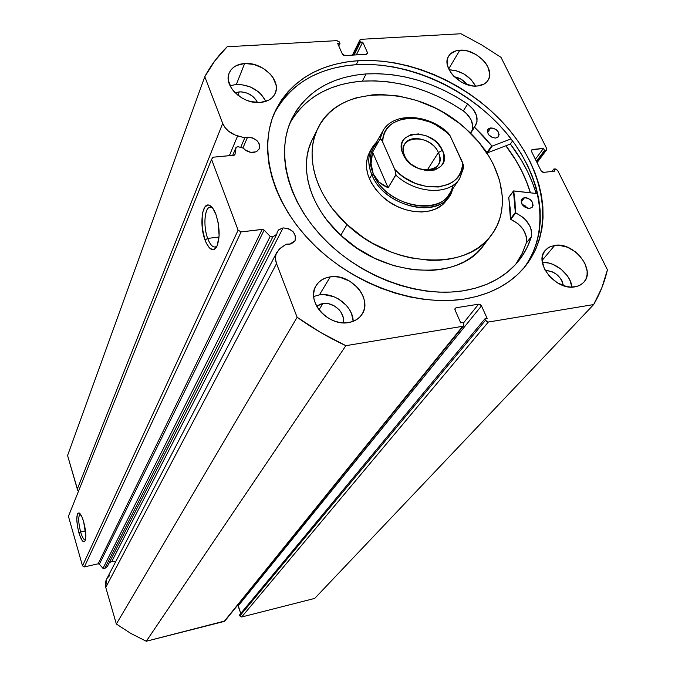 <?xml version="1.0" encoding="UTF-8"?>
<svg xmlns="http://www.w3.org/2000/svg" width="675" height="675" viewBox="0 0 675 675"><rect width="100%" height="100%" fill="white"/><g stroke="black" fill="none" stroke-linecap="round" stroke-linejoin="round"><path stroke-width="1.01" d="M109.434 575.8L107.224 578.129L105.815 580.998L105.308 584.17L105.747 587.393L276.531 263.613C275.012 259.495 275.122 255.715 276.843 252.273L280.994 247.7L286.251 244.19L291.195 243.92L294.882 241.093L295.658 236.587L293.296 231.93L288.579 228.673L283.087 227.897L111.797 561.473L115.627 561.803L111.797 561.473L283.087 227.897L278.539 229.989L277.239 231.955L276.767 234.301L107.359 566.46L276.767 234.301L272.827 236.891L104.667 568.553L107.359 566.46L104.667 568.553L102.98 568.367L270.186 236.402L102.98 568.367L103.798 568.797L104.667 568.553L272.827 236.891L270.186 236.402L264.161 230.108L99.368 564.216L102.98 568.367L99.368 564.216L264.161 230.108L262.204 229.382L98.137 563.811L99.368 564.216L98.137 563.811L84.358 566.907L241.093 231.922L84.358 566.907L98.137 563.811L262.204 229.382L241.093 231.922L238.098 230.167L82.502 565.836L84.358 566.907L82.502 565.836L68.437 516.316L211.562 159.342L68.437 516.316L82.502 565.836L238.098 230.167L211.562 159.342L213.047 157.216L233.795 155.284L234.951 154.541L236.047 147.361L237.988 146.694L236.098 147.243L235.027 154.254L234.259 155.174L213.047 157.216L211.562 159.342L238.098 230.167L241.093 231.922L262.727 229.382L264.161 230.108L270.186 236.402L272.219 237.128L276.767 234.301L277.442 231.508L278.902 229.652L283.087 227.897C292.41 228.842 296.401 233.145 295.043 240.798L289.507 244.299L286.251 244.19L279.264 249.075L275.932 254.568L275.484 258.989L276.531 263.613L297.127 317.275L320.878 332.615L345.862 345.676L462.653 326.303L463.826 325.46L463.784 323.924L463.151 322.49L460.721 322.895L455.085 310.078L455.043 308.559L456.207 307.741L478.609 304.189L480.279 304.552L481.494 305.876L487.198 318.532L484.81 318.929L485.443 320.347L486.675 321.68L488.346 322.034L593.663 304.56L601.864 287.719L607.424 269.806L557.66 170.454L555.77 168.969L553.804 169.045L554.85 171.129L543.738 172.37L542.227 171.998L541.097 170.817L531.487 151.403L531.402 150.128L532.406 149.504L543.476 148.373L544.506 150.424L545.729 150.297L546.708 149.673L546.615 148.407L500.993 57.324L481.418 44.778L460.974 33.75L361.083 39.31L359.969 39.859L359.944 41.057L360.458 42.213L362.72 42.086L367.411 52.498L367.386 53.713L366.272 54.278L344.984 55.578L343.415 55.173L342.326 54.017L337.694 43.504L339.989 43.369L339.052 41.58L336.833 40.652L227.188 46.752L214.852 60.834L204.778 76.722L222.699 123.398L224.952 127.448L228.395 131.068L235.145 135.051L244.772 137.843L247.582 137.126C256.238 138.046 260.153 141.944 259.335 148.829L256.23 151.799L250.805 152.356L245.43 150.095L243.346 148.154L237.988 146.694L243.346 148.154C246.139 151.217 249.556 152.651 253.581 152.466L256.702 151.571L259.512 148.373L259.301 143.986L257.487 141.126L252.931 137.987L247.582 137.126L242.899 148.036L247.582 137.126L244.772 137.843L237.642 135.886L229.357 155.697L237.642 135.886C230.318 133.599 225.332 129.44 222.699 123.398L77.296 489.097L77.836 490.548L67.576 455.507L77.296 489.097L222.699 123.398L204.778 76.722C210.743 65.534 218.211 55.544 227.188 46.752L336.833 40.652L339.483 42.204L339.989 43.369L338.766 45.934L339.989 43.369L337.694 43.504L342.326 54.017L344.984 55.578L366.272 54.278L367.428 53.637M240.68 147.428L244.772 137.843L240.68 147.428M110.109 562.132L111.797 561.473L109.257 562.731M212.389 207.723L211.402 207.267C204.955 204.702 202.61 225.374 207.681 238.41L204.989 239.962C199.361 225.416 201.926 202.34 209.107 205.166C211.629 206.044 213.916 209.157 215.949 214.507L218.143 222.615L219.122 235.727L217.139 245.894L214.49 249.261L212.912 249.691L209.562 248.029L206.373 243.278L204.989 239.962L202.238 227.796L202.205 215.468L202.821 212.043L204.913 207.014L207.858 205.031L209.528 205.318L212.92 208.432L215.949 214.507C219.974 227.652 220.185 238.477 216.574 246.999C212.794 251.994 208.929 249.657 204.989 239.962L207.681 238.41C203.453 227.348 204.213 209.748 209.132 207.495L212.389 207.723M80.325 514.038C78.097 515.962 78.199 521.927 80.603 531.925L78.891 532.803C76.064 520.763 76.098 514.122 78.975 512.882C80.536 513.608 82.088 516.561 83.649 521.741L85.809 535.477L85.117 540.802L83.894 541.839L82.282 540.675L79.675 535.3L77.608 527.302L76.764 519.32L77.414 513.97L77.937 513.127L79.363 513.076L81.979 517.016L83.649 521.741C85.961 530.761 86.392 537.216 84.957 541.105C83.228 543.004 81.203 540.236 78.891 532.803L80.603 531.925C78.308 522.577 78.114 516.637 80.021 514.122L80.021 514.122M85.489 530.888L80.603 531.925L85.489 530.888M219.046 237.035L207.681 238.41L219.046 237.035M505.946 145.741C517.345 160.692 525.513 176.377 530.44 192.814L527.234 183.33L522.399 172.218L516.502 161.325L505.946 145.741M536.127 193.455C530.955 176.192 522.374 159.722 510.384 144.037L512.587 140.915L510.384 144.037L487.569 152.786L492.075 146.129L487.485 152.803L510.384 144.037L521.421 160.279L527.597 171.653L532.659 183.237L536.127 193.455M358.239 60.699C411.379 57.51 472.525 85.818 509.195 129.735C545.813 173.559 554.403 230.555 524.745 266.937C510.604 283.922 490.48 294.621 464.375 299.042L451.305 300.4L437.678 300.502L423.664 299.312L409.396 296.848L395.052 293.11L380.784 288.141L366.77 281.998L353.16 274.725L340.116 266.431L327.797 257.192L316.339 247.134L305.868 236.36L296.494 225.011L288.326 213.216L281.441 201.108L275.898 188.831L271.747 176.521L269.004 164.32L267.688 152.339L267.781 140.721L269.257 129.575L272.093 118.994L276.21 109.088L281.568 99.942L288.073 91.631L295.65 84.206L304.214 77.735L313.656 72.25L323.89 67.787L334.8 64.361L346.283 61.999L358.239 60.699L370.558 60.463L383.13 61.265L395.845 63.104L408.611 65.939L421.318 69.753L433.865 74.495L446.15 80.139L458.072 86.628L469.555 93.909L480.499 101.925L490.809 110.624L500.411 119.922L509.22 129.76L517.16 140.062L524.163 150.744L530.153 161.73L535.072 172.918L538.869 184.224L541.485 195.556L542.894 206.812L543.046 217.89L541.941 228.69L539.544 239.102L535.857 249.024L530.904 258.356L524.703 266.988L517.286 274.826L508.714 281.77L499.044 287.744L488.362 292.655L476.778 296.443L464.375 299.042C415.817 306.796 353.244 284.369 312.652 243.532C271.983 202.703 258.019 149.234 274.759 112.168C290.436 80.865 318.262 63.712 358.239 60.699L356.248 64.665L358.239 60.699M523.336 268.599C551.627 231.871 542.337 175.517 505.811 132.359C469.218 89.134 408.797 61.433 356.248 64.665C317.351 67.61 289.904 84.113 273.907 114.168M571.953 287.094C570.797 274.463 555.196 261.487 542.346 262.389L548.606 263.005L552.901 264.364L561.001 269.106L567.447 275.932L569.742 279.821L571.953 287.094M554.74 245.379C573.817 241.658 596.32 270.076 583.698 282.369L580.475 284.951L576.416 286.554L570.763 287.077L566.376 286.478L557.55 282.935L549.838 276.784L544.43 268.996L542.168 260.778L542.329 256.922L543.358 253.42L545.197 250.425L547.788 248.029L551.011 246.324L558.849 245.227L567.54 247.253L575.8 252.096L579.378 255.361L584.761 262.988L587.14 271.105L587.064 274.97L586.136 278.505L584.373 281.568L581.85 284.04L578.661 285.829L574.914 286.858C555.981 290.891 533.301 262.676 545.257 250.349L549.366 247.067L554.74 245.379L542.143 260.398L554.74 245.379M475.63 86.088C469.707 75.904 460.865 70.478 449.103 69.803L456.072 70.672L464.046 74.022L470.888 79.388L475.63 86.088M459.818 50.212C476.415 48.448 496.049 69.339 487.974 80.392C485.764 83.708 482.186 85.582 477.242 86.029L473.259 85.97L464.873 83.784L460.797 81.742L453.693 76.165L450.942 72.841L447.576 65.804L447.407 59.138L448.546 56.27L450.453 53.873L456.19 50.785L463.759 50.313L467.868 51.089L475.985 54.523L482.962 59.982L485.696 63.231L487.772 66.673L489.679 73.592L489.426 76.815L488.371 79.709L486.54 82.173L484.009 84.088L477.242 86.029C460.772 88.037 440.944 67.255 448.588 56.211C450.824 52.608 454.57 50.608 459.818 50.212L448.689 68.934L459.818 50.212M353.177 321.325C353.227 306.585 334.749 292.148 319.435 294.865L330.235 276.877C350.907 273.004 373.233 299.32 361.851 314.55C358.864 318.878 354.434 321.553 348.562 322.557L343.693 322.852L338.639 322.237L333.61 320.743L328.793 318.423L324.38 315.368L320.558 311.698L317.469 307.555L315.233 303.126L313.934 298.561L313.63 294.055L314.305 289.777L315.951 285.896L318.473 282.555L321.789 279.88L325.763 277.965L330.235 276.877L335.036 276.657L339.989 277.315L349.616 281.087L357.683 287.643L360.745 291.668L363.007 296.013L364.365 300.493L364.77 304.965L364.205 309.243L362.677 313.166L360.248 316.583L356.999 319.359L353.059 321.376L348.562 322.557C328.202 326.767 305.648 301.008 316.027 285.761C319.081 280.834 323.814 277.872 330.235 276.877L319.435 294.865L313.673 296.511L319.435 294.865L324.152 294.629L333.83 296.696L338.428 298.924L346.317 305.345L349.304 309.302L351.498 313.571L353.185 321.325M265.874 101.36C259.774 90.231 249.936 84.586 236.351 84.434L244.637 63.501C262.263 61.779 281.635 80.561 275.206 93.344C272.658 98.685 267.68 101.731 260.272 102.473L250.898 101.63L246.189 100.094L241.718 97.892L234.183 91.834L231.415 88.231L228.403 80.561L228.277 76.807L229.078 73.297L230.774 70.166L233.288 67.542L236.528 65.509L244.637 63.501L253.868 64.429L262.845 68.124L270.245 74.031L272.995 77.558L276.083 85.101L276.294 88.83L275.594 92.348L273.999 95.513L271.569 98.204L268.38 100.313L260.272 102.473C242.865 104.465 223.273 85.961 229.112 73.212C231.635 67.407 236.807 64.176 244.637 63.501L236.351 84.434L230.04 85.759L236.351 84.434L240.832 84.502L249.936 86.771L258.112 91.564L261.47 94.694L265.874 101.36M239.288 91.867C247.784 91.977 253.842 95.538 257.462 102.541L256.281 100.254L252.593 96.213L247.59 93.285L242.021 91.901L239.288 91.867L237.912 95.293L239.288 91.867L235.119 92.812L239.288 91.867M322.861 303.548C333.551 301.514 346.005 313.327 343.119 322.827L343.246 317.672L341.12 312.365L339.297 309.935L334.471 306.003L328.708 303.767L322.861 303.548L319.022 309.825L322.861 303.548L316.685 306.222L320.178 304.223L322.861 303.548M454.326 76.798C459.599 77.718 463.835 80.317 467.032 84.603L461.135 79.228L454.326 76.798M545.138 270.371C554.934 271.19 561.035 276.277 563.423 285.643L562.064 281.011L560.672 278.632L556.732 274.455L551.787 271.552L545.138 270.371M276.834 252.29L106.515 579.302L105.747 587.393L276.531 263.613L297.127 317.275L116.353 624.021L105.747 587.393L116.353 624.021L130.849 633.454L146.273 641.25L224.893 620.975M463.624 325.78L224.876 620.992L462.653 326.303L224.176 621.439L146.273 641.25L345.862 345.676L462.653 326.303L463.649 325.755L463.784 323.924L463.151 322.49L460.721 322.895L455.085 310.078L455.203 308.306L456.207 307.741L454.899 309.412L456.207 307.741L478.609 304.189L481.494 305.876L238.267 605.804L237.752 605.07L240.789 613.44L238.267 605.804L481.494 305.876L487.198 318.532L484.81 318.929L485.443 320.347L239.844 615.946L241.667 616.992L314.71 598.413L241.667 616.992L488.346 322.034L593.663 304.56L314.71 598.413L593.663 304.56C599.999 293.692 604.589 282.108 607.424 269.806L557.66 170.454L555.036 168.91L553.804 169.045L554.85 171.129L543.738 172.37L541.097 170.817L531.487 151.403L531.503 149.968L543.476 148.373L544.506 150.424L545.729 150.297L536.836 162.211L546.607 149.842L546.615 148.407L500.993 57.324L481.418 44.778L460.974 33.75L361.083 39.31L359.91 39.968L359.944 41.057L360.458 42.213L362.72 42.086L367.411 52.498L366.525 54.245L367.411 52.498L367.436 53.62M239.524 614.967L239.844 615.946L239.524 614.967L484.81 318.929L239.524 614.967M67.576 455.507L204.778 76.722L67.576 455.507M356.332 54.886L362.72 42.086L356.332 54.886M354.097 55.021L360.458 42.213L354.097 55.021M352.991 55.088L359.944 41.057L352.991 55.088M478.609 304.189L463.404 323.063L478.609 304.189M536.389 161.308L544.506 150.424L536.389 161.308M535.385 159.275L543.476 148.373L535.385 159.275M531.335 150.964L532.406 149.504L531.335 150.964M551.956 171.45L553.804 169.045L551.956 171.45M241.667 616.992L488.346 322.034L485.443 320.347L239.844 615.946L241.667 616.992M528.128 261.723L533.081 252.408L536.768 242.502L539.173 232.107L540.295 221.332L540.152 210.279L538.768 199.049L536.178 187.743L532.406 176.462L527.513 165.299L521.556 154.339L514.595 143.691L506.689 133.414L497.922 123.601L488.354 114.328L478.086 105.663L467.184 97.672L455.752 90.416L443.863 83.953L431.62 78.334L419.124 73.617L406.46 69.829L393.736 67.011L381.063 65.197L368.525 64.403L356.248 64.665L344.334 65.973L332.876 68.352L322 71.778L311.799 76.241L302.375 81.734L293.836 88.206L286.276 95.622L279.788 103.933L274.438 113.071M217.08 246.029L216.135 246.746C213.106 247.944 210.288 245.16 207.681 238.41C210.693 246.038 213.832 248.577 217.08 246.029M85.404 539.958C83.869 540.11 82.274 537.427 80.603 531.925C82.274 537.427 83.869 540.11 85.404 539.958M116.353 624.021L130.849 633.454L146.273 641.25L345.862 345.676C328.793 337.719 312.55 328.252 297.127 317.275L116.353 624.021M235.972 147.631L232.706 155.385L235.972 147.631M370.887 150.128L368.255 154.946L366.593 161.367L366.559 168.345L368.179 175.618L371.402 182.9L376.11 189.886L382.118 196.298C367.107 181.136 362.931 166.43 369.588 152.187L371.976 147.952L376.582 142.113C368.187 150.533 366.601 161.393 371.832 174.69L373.241 173.888C367.968 160.372 369.807 149.512 378.768 141.303M311.352 141.598L308.804 148.525L307.133 155.866L306.391 163.569L306.585 171.543L307.733 179.719L309.817 188.013L312.846 196.332L316.777 204.593L321.587 212.701L327.232 220.582L340.774 235.288L347.026 224.589C315.368 195.742 303.995 154.972 317.993 128.123C339.188 82.51 419.377 85.143 465.826 128.824C500.867 159.443 513.498 206.685 491.189 235.356C466.602 271.595 391.601 267.612 347.026 224.589L340.774 235.288C384.758 277.872 458.992 281.61 483.486 245.531L491.13 235.423M505.87 145.766C517.261 160.709 525.42 176.386 530.347 192.797L526.643 182.064L521.691 170.986L515.683 160.118L505.87 145.766M317.959 128.191L312.314 139.556C298.384 166.286 309.53 206.752 340.774 235.288L356.856 248.062L374.768 258.331L393.744 265.655L412.948 269.73L431.553 270.422L440.387 269.502L448.782 267.756L456.663 265.207L463.953 261.9L470.585 257.867L476.491 253.167L481.629 247.852M347.026 224.589L333.298 209.731L327.569 201.783L322.692 193.59L318.693 185.262L315.613 176.875L313.478 168.531L312.297 160.296L312.078 152.272L312.812 144.526L314.466 137.135L317.031 130.174L320.456 123.702L324.7 117.779L329.721 112.447L335.45 107.755L341.828 103.739L348.789 100.415L356.265 97.824L372.465 94.863L381.029 94.508L398.731 96.036L416.661 100.44L434.202 107.561L442.648 112.058L458.528 122.732L465.826 128.824L478.845 142.256L489.358 156.997L493.552 164.7L499.601 180.453L502.31 196.197L502.36 203.892L501.517 211.368L499.787 218.557L497.163 225.382L493.67 231.787L489.324 237.684L484.152 243.025L478.204 247.733L471.53 251.775L464.181 255.082L456.233 257.622L447.761 259.352L438.843 260.255L429.578 260.305L410.366 257.833L400.638 255.336L390.96 252.011L372.195 243.042L363.31 237.499L347.026 224.589M449.373 195.877C435.78 219.434 383.594 205.605 371.832 174.69L369.411 178.867L371.832 174.69C385.079 209.706 445.947 219.932 452.545 189.152L449.373 195.877L446.648 199.893C436.134 217.063 402.207 215.528 382.118 196.298L389.197 201.876L397.052 206.39L405.363 209.655L413.792 211.545L422.01 211.984L429.671 210.971L436.48 208.558L442.184 204.846L446.572 200.002M404.671 155.9C413.108 176.496 448.63 172.614 438.387 152.542L442.403 150.272C454.418 173.669 412.94 178.234 403.068 154.162L404.671 155.9C402.781 151.462 402.806 147.53 404.738 144.096C410.265 133.456 432.937 139.236 438.387 152.542C440.429 157.165 440.37 161.266 438.218 164.827C432.532 175.12 409.944 169.197 404.671 155.9L403.068 154.162L405.067 157.739L411.05 164.152L418.854 168.725L427.267 170.758L434.97 169.948L440.775 166.43L442.682 163.822L443.821 160.777L443.678 153.875L442.403 150.272L437.712 143.454L434.481 140.484L426.828 135.996L418.559 133.937L410.915 134.646L405.034 138.021L403.059 140.569L401.836 143.581L401.836 150.508L403.068 154.162C391.728 130.511 432.726 126.925 442.403 150.272L438.387 152.542L427.191 170.159L438.387 152.542C430.093 132.477 394.926 135.641 404.671 155.9M452.579 185.549C448.951 217.865 386.741 209.469 373.241 173.888L371.832 174.69C367.706 164.683 367.757 155.773 371.976 147.952M459.574 178.757L463.691 167.484L463.489 165.012L450.023 135.607L448.04 132.815C427.807 113.518 392.867 111.907 382.75 131.186L373.385 147.774C369.259 155.41 369.208 164.109 373.241 173.888C384.742 204.044 435.662 217.536 448.9 194.535L459.574 178.757C449.322 195.539 415.927 193.978 395.795 175.12L388.125 187.785L379.038 182.098L373.241 173.888L371.064 163.696L372.608 152.162L379.966 139.177L382.784 131.127M383.332 130.216L379.966 139.177L381.426 139.717L382.649 141.91C382.168 113.729 427.275 110.295 450.023 135.607L462.51 162.338L462.164 167.02L460.991 171.416L459 175.432L456.233 178.968L452.739 181.963L448.597 184.334L438.682 187L427.343 186.705L415.547 183.457L404.359 177.508L399.305 173.678L394.765 169.391L382.075 140.729L380.7 139.008L379.966 139.177L372.608 152.162L388.125 187.785L395.98 174.471L394.765 169.391L382.649 141.91L383.198 137.236L384.59 132.899L386.783 128.993L389.728 125.601L393.356 122.783L402.325 119.095L407.472 118.285L418.559 118.792L429.941 122.065L435.459 124.656L445.601 131.498L450.023 135.607L447.576 132.697M373.241 173.888L375.697 178.276L379.038 182.098L383.198 185.287L388.125 187.785L372.608 152.162L371.377 158.051L371.064 163.696L371.689 169.003L373.241 173.888M463.691 167.484L462.51 162.338C464.797 190.595 418.593 196.231 394.765 169.391L395.719 172.133L395.795 175.12C415.446 193.489 447.896 195.581 458.831 179.795M490.759 127.887C496.952 128.883 499.551 131.777 498.555 136.578L495.703 138.097L498.26 136.949L499.12 134.468L497.99 131.49L496.302 129.735L492.995 128.081L488.903 128.461L487.696 129.727L487.325 131.49L488.447 134.477L491.181 136.957L495.703 138.097C489.527 137.118 486.911 134.232 487.865 129.431L490.759 127.887L487.536 132.671L490.759 127.887M493.104 137.801L488.767 134.907L493.104 137.801M524.526 197.674C531.073 198.728 533.706 201.842 532.406 207.014L529.732 208.423L532.305 207.141L533.081 205.47L532.541 202.373L530.179 199.505L526.795 197.826L524.526 197.674L522.644 198.332L521.159 200.602L522.298 204.744L525.116 207.326L529.732 208.423C523.192 207.394 520.552 204.289 521.8 199.117L524.526 197.674L521.159 202.087L524.526 197.674M527.31 208.238L521.986 204.272L525.251 205.909L527.31 208.238M366.095 73.938C401.186 72.276 435.046 82.308 467.682 104.026L455.844 96.601L443.509 90.096L430.785 84.603L417.817 80.165L404.722 76.84L391.652 74.672L378.726 73.702L366.095 73.938L362.374 81.135L366.095 73.938L355.227 75.178L344.79 77.389L334.893 80.57L325.628 84.704L317.09 89.767L309.369 95.732L302.552 102.541L296.713 110.168L291.938 118.538L288.284 127.592L285.803 137.236L284.555 147.386L284.555 157.958L285.837 168.843L288.394 179.913L292.233 191.076L297.312 202.188L303.59 213.148L311.023 223.813L319.528 234.073L329.02 243.802L339.398 252.897L350.536 261.242L362.323 268.734L374.617 275.307L387.281 280.876L400.165 285.373L413.125 288.773L426.018 291.026L438.699 292.123L451.018 292.064L462.864 290.866C418.458 297.81 361.454 277.02 324.7 239.566C287.887 202.112 275.577 153.217 291.465 119.543C305.724 91.994 330.607 76.79 366.095 73.938M293.338 117.408L299.152 109.797L305.935 102.988L313.622 97.031L322.118 91.96L331.332 87.826L341.179 84.628L351.557 82.401L362.374 81.135L374.929 80.865L387.779 81.81L400.773 83.945L413.792 87.218L426.676 91.614L439.315 97.065L451.575 103.52L463.328 110.894C430.912 89.319 397.263 79.397 362.374 81.135C328.818 83.86 304.653 97.883 289.879 123.196M513.709 190.907L537.671 193.632L513.456 190.983L515.32 212.549L515.05 201.977L513.709 190.907M508.807 197.378L510.435 218.936L515.32 212.549L515.666 213.005L510.781 219.383L510.435 218.936L510.781 219.383C522.281 225.146 527.445 233.027 526.281 243.017L531.318 236.765L526.281 243.017L526.314 236.444L523.336 229.593L517.86 223.585L510.781 219.383L515.666 213.005C527.242 218.81 532.457 226.733 531.309 236.756L526.281 243.017L522.383 253.074L515.742 264.262L521.893 254.078L526.289 243.017L531.318 236.765C528.584 245.742 524.256 253.901 518.341 261.242C505.406 277.003 486.911 286.875 462.864 290.866L475.453 288.183L487.114 284.158L497.72 278.843L507.136 272.346L515.278 264.777L522.053 256.238L527.411 246.856L531.318 236.765L531.326 230.158L530.179 226.682L525.825 220.084L522.796 217.232L515.32 212.549L510.435 218.936L510.199 208.406L508.638 197.454M474.432 126.799L470.568 133.279L474.542 127.221L492.075 146.129L511.068 138.907L492.159 146.104L487.232 152.752L483.19 147.783L487.485 152.803L492.075 146.129L483.536 136.274L474.449 127.111L477.014 121.812L476.601 115.703L473.31 109.434L467.682 104.026C476.407 111.105 479.048 118.209 475.597 125.347L470.332 133.051L474.407 126.841M472.568 128.604L472.745 125.643L470.872 119.348L466.358 113.425L463.32 110.903L467.674 104.034L463.32 110.903C471.15 117.087 474.044 123.618 472.011 130.494M508.579 197.691L513.397 191.219L508.579 197.691M491.602 145.901L487.013 152.575L491.602 145.901M211.942 207.191L209.107 205.166M79.869 513.506L78.975 512.882M211.359 207.25L209.132 207.495M359.902 39.985L352.409 55.122M537.047 162.641L546.59 149.867M236.039 147.369L232.664 155.385M513.43 191.008L508.612 197.48"/></g></svg>
